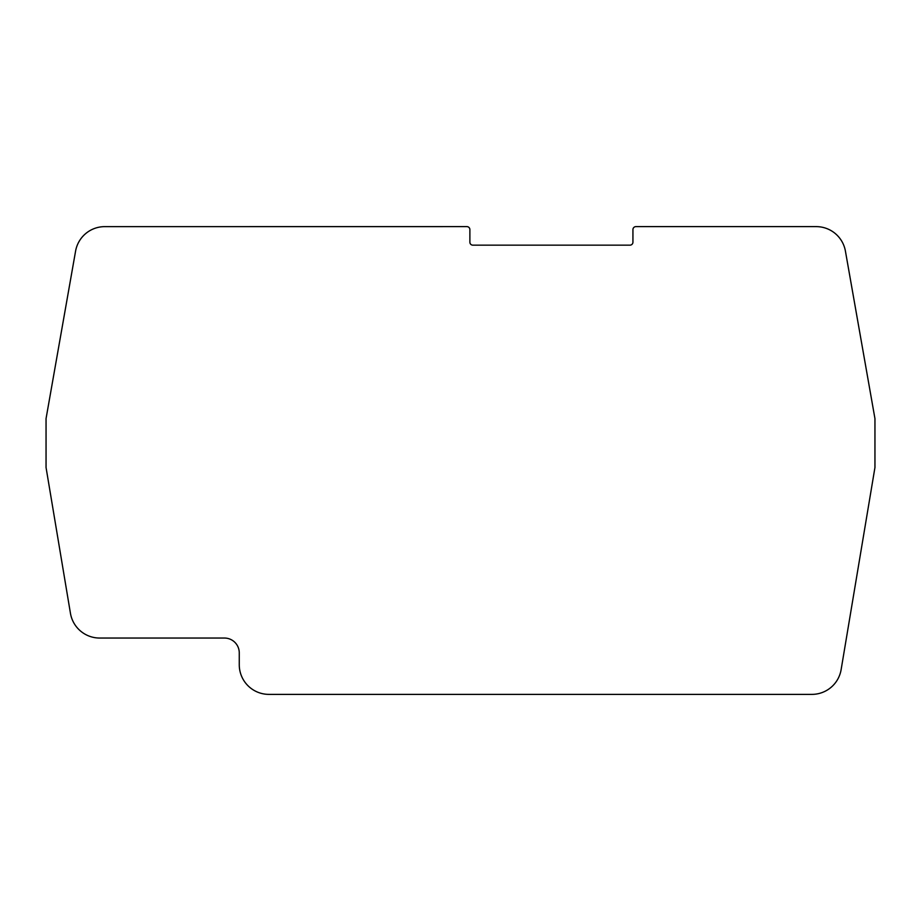 <?xml version="1.0" encoding="UTF-8"?>
<svg xmlns="http://www.w3.org/2000/svg" width="921" height="921" viewBox="0 0 921 921"><rect width="100%" height="100%" fill="white"/><g stroke="black" fill="none" stroke-linecap="round" stroke-linejoin="round"><path stroke-width="1.38" d="M104.499 226.635L466.912 226.624A2.97 2.97 0 0 1 469.883 229.594L469.883 242.2A2.97 2.97 0 0 0 472.841 245.159L629.976 245.159A2.97 2.97 0 0 0 632.934 242.188L632.934 229.594A2.97 2.97 0 0 1 635.904 226.624L816.225 226.624A29.645 29.645 0 0 1 845.42 251.122L874.95 418.629L874.95 467.5L841.126 669.625A29.645 29.645 0 0 1 811.885 694.376L268.909 694.376A29.645 29.645 0 0 1 239.264 664.732L239.264 652.874A14.828 14.828 0 0 0 224.436 638.046L99.687 638.046A29.645 29.645 0 0 1 70.445 613.294L46.05 467.5L46.05 418.629L75.58 251.134A29.645 29.645 0 0 1 104.499 226.635"/></g></svg>
